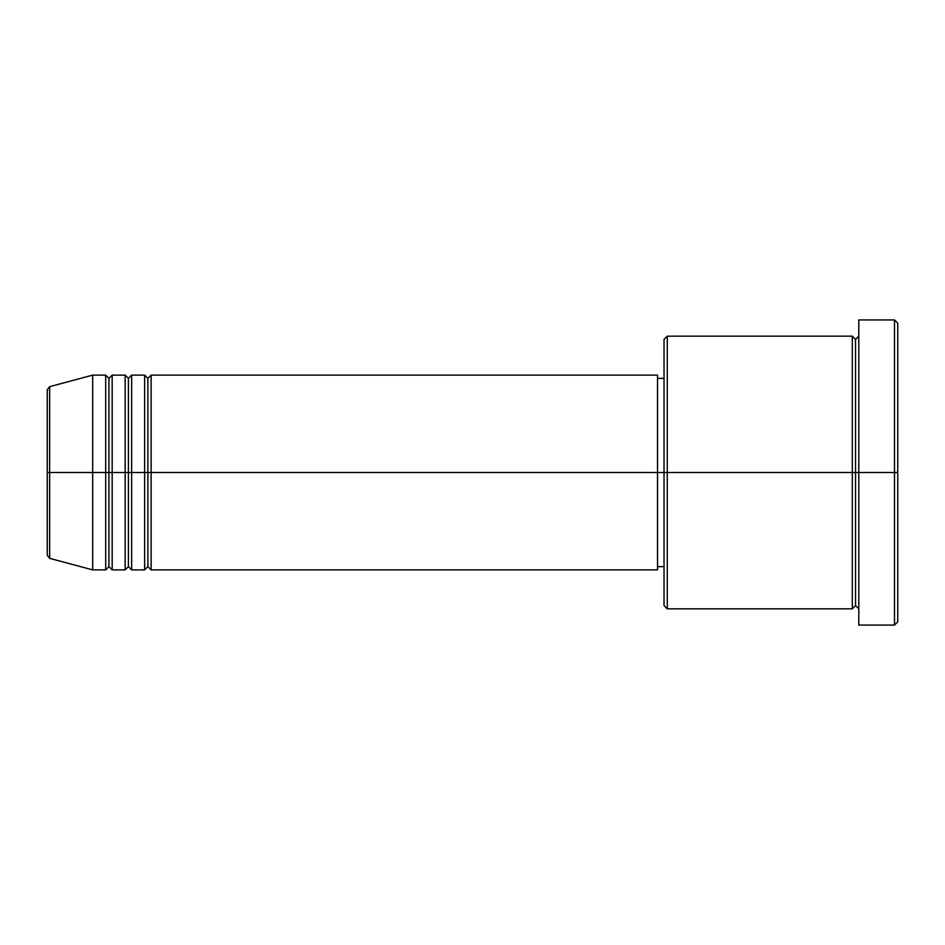 <?xml version="1.0" encoding="UTF-8"?>
<svg xmlns="http://www.w3.org/2000/svg" width="945" height="945" viewBox="0 0 945 945"><rect width="100%" height="100%" fill="white"/><g stroke="black" fill="none" stroke-linecap="round" stroke-linejoin="round"><path stroke-width="1.42" d="M47.25 472.5L47.25 555.223L47.25 472.5L47.25 555.223L49.66 558.353L49.66 472.5L49.66 558.353L49.66 472.5L47.25 472.5L47.25 389.777L47.25 472.5L92.693 472.5L49.66 472.5L49.66 386.647L49.66 472.5L49.66 386.647L47.25 389.777L47.25 472.5M858.792 608.84L855.544 605.591L852.307 608.84L852.307 336.16L852.307 472.5L855.544 472.5L855.544 339.409L855.544 472.5L855.544 339.409L855.544 472.5L858.792 472.5L858.792 625.07L858.792 319.93L858.792 472.5L894.502 472.5L894.502 625.07L894.502 472.5L897.75 472.5L897.75 323.178L897.75 621.822L897.75 472.5L667.276 472.5L667.276 608.84L667.276 472.5L657.531 472.5L657.531 569.882L657.531 472.5L151.129 472.5L151.129 375.118L151.129 472.5L147.881 472.5L147.881 378.366L147.881 472.5L144.632 472.5L144.632 375.118L144.632 472.5L131.65 472.5L131.65 375.118L131.65 472.5L128.402 472.5L128.402 378.366L128.402 472.5L125.153 472.5L125.153 375.118L125.153 472.5L112.171 472.5L112.171 375.118L112.171 472.5L108.923 472.5L108.923 378.366L108.923 472.5L105.686 472.5L105.686 375.118L105.686 472.5L92.693 472.5L92.693 569.882L92.693 472.5L105.686 472.5L105.686 375.118L92.693 375.118L92.693 472.5L92.693 375.118L49.66 386.647M151.129 569.882L147.881 566.634L144.632 569.882L144.632 472.5L147.881 472.5L147.881 378.366L147.881 566.634L147.881 472.5L147.881 566.634L147.881 472.5L151.129 472.5L151.129 569.882L657.531 569.882M131.65 569.882L128.402 566.634L125.153 569.882L125.153 472.5L128.402 472.5L128.402 378.366L128.402 566.634L128.402 472.5L128.402 566.634L128.402 472.5L131.65 472.5L131.65 569.882L144.632 569.882M112.171 569.882L108.923 566.634L105.686 569.882L105.686 472.5L108.923 472.5L108.923 378.366L108.923 566.634L108.923 472.5L108.923 566.634L108.923 472.5L112.171 472.5L112.171 569.882L125.153 569.882M105.686 375.118L108.923 378.366L112.171 375.118L112.171 472.5L125.153 472.5L125.153 375.118L128.402 378.366L131.65 375.118L131.65 472.5L144.632 472.5L144.632 375.118L147.881 378.366L151.129 375.118L151.129 472.5L657.531 472.5L657.531 375.118L657.531 472.5L664.028 472.5L664.028 605.591L664.028 339.409L664.028 472.5L852.307 472.5L852.307 336.16L667.276 336.16L667.276 472.5L667.276 336.16L664.028 339.409M894.502 472.5L894.502 319.93L894.502 472.5M852.307 472.5L852.307 608.84L852.307 472.5M855.544 472.5L855.544 605.591L855.544 472.5M105.686 472.5L105.686 569.882L105.686 472.5M112.171 472.5L112.171 569.882L112.171 472.5M125.153 472.5L125.153 569.882L125.153 472.5M131.65 472.5L131.65 569.882L131.65 472.5M144.632 472.5L144.632 569.882L144.632 472.5M151.129 472.5L151.129 569.882L151.129 472.5M852.307 608.84L667.276 608.84L664.028 605.591M858.792 625.07L894.502 625.07L897.75 621.822M852.307 336.16L855.544 339.409L858.792 336.16M664.028 566.634L657.531 566.634M105.686 569.882L92.693 569.882L49.66 558.353M125.153 375.118L112.171 375.118M897.75 323.178L894.502 319.93L858.792 319.93M664.028 378.366L657.531 378.366M657.531 375.118L151.129 375.118M144.632 375.118L131.65 375.118"/></g></svg>
